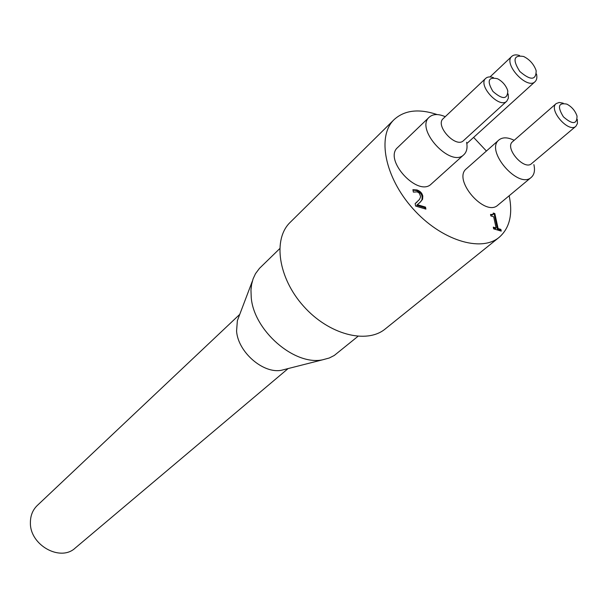 <?xml version="1.0" encoding="UTF-8"?>
<svg xmlns="http://www.w3.org/2000/svg" width="608" height="608" viewBox="0 0 608 608"><rect width="100%" height="100%" fill="white"/><g stroke="black" fill="none" stroke-linecap="round" stroke-linejoin="round"><path stroke-width="0.91" d="M536.18 70.9C535.967 80.431 530.503 80.613 519.787 71.448C512.377 59.759 513.676 54.773 523.67 56.506C529.416 59.386 533.482 63.825 535.861 69.814L536.18 70.9M519.559 55.51C516.2 54.462 513.631 54.735 511.837 56.324C502.824 63.612 527.113 90.113 535.063 81.677C536.788 80.013 537.274 77.459 536.507 74.016M500.414 230.858L500.217 229.923L497.458 229.11L494.182 214.092L493.27 213.818M500.87 229.391L501.25 231.108L493.658 228.859L493.286 227.141L496.12 227.985L493.681 216.782L490.861 215.939L490.534 214.411L492.966 214.533L493.232 213.066L494.836 213.552L498.119 228.578L500.87 229.391L500.217 229.923M498.119 228.578L497.458 229.11M494.836 213.552L494.182 214.092M492.548 214.7L490.694 215.164M496.12 227.985L495.459 228.517L493.46 227.924M425.114 208.871L424.886 207.678L416.708 205.253L417.346 204.683L425.524 207.115L425.904 209.106L415.614 206.059L415.158 203.612L419.52 199.409L420.66 196.688L419.345 193.177L417.187 191.877L413.364 192.113L412.908 189.688L416.982 189.954C420.196 191.049 422.134 193.108 422.803 196.118L422.583 199.28L421.952 199.842L422.165 196.688C421.496 193.678 419.558 191.619 416.351 190.524L412.999 190.167M425.524 207.115L424.886 207.678M422.583 199.28L420.28 202.107L421.952 199.842M420.918 201.537L417.346 204.683M419.338 203.034L420.28 202.107M416.738 202.289L415.165 203.657M239.765 314.366L37.27 505.491C32.688 509.952 30.4 515.675 30.4 522.675C29.739 545.057 60.39 562.149 75.232 548.036L288.124 368.57M238.731 317.095L237.363 320.682L236.573 331.079C237.986 352.116 263.363 374.087 281.572 370.234L285.296 369.284M279.672 248.687L259.456 268.371L255.489 273.684L253.08 278.89L251.613 284.377L250.967 290.092L251.226 297.373C253.635 330.486 294.371 365.872 322.552 359.822L329.285 357.998L334.256 355.475L357.914 336.376M577.022 116.128C576.992 124.496 572.447 124.724 563.396 116.82C557.202 106.681 558.364 102.463 566.892 104.143C571.687 106.727 575.024 110.565 576.893 115.672L577.022 116.128M563.221 103.193L559.193 102.456L556.191 103.58C548.074 109.638 568.67 133.38 575.89 126.282L577.448 123.492L577.304 119.419M575.89 126.282L531.544 163.651C524.164 170.856 504.306 147.926 512.552 141.725L556.191 103.58M507.809 91.04C507.376 99.575 502.413 99.697 492.928 91.42C486.727 80.948 488.247 76.722 497.504 78.736C502.01 81.13 505.278 84.679 507.292 89.384L507.809 91.04M493.43 77.626C490.109 76.502 487.548 76.73 485.762 78.318C477.379 85.143 499.366 109.045 506.783 101.179L508.372 98.177L508.166 93.944M506.783 101.179L463.501 140.646C455.932 148.603 434.72 125.59 443.209 118.613L485.762 78.318M514.17 140.304C507.68 137.15 502.588 137.036 498.902 139.977C484.834 150.624 518.609 189.635 531.286 177.354C534.318 174.633 535.184 170.392 533.885 164.631M531.286 177.354L497.884 205.139C485.04 217.512 452.223 179.55 466.404 168.75L498.902 139.977M445.238 116.69C438.383 113.711 433.056 113.871 429.256 117.169C414.785 129.147 450.862 168.279 463.851 154.713C466.769 151.924 467.681 147.782 466.587 142.295M463.851 154.713L431.308 183.981C418.167 197.63 383.093 159.63 397.662 147.508L429.256 117.169M509.17 195.753C512.977 214.297 509.641 228.167 499.16 237.34C480.905 252.677 440.808 240.145 412.862 208.597C384.697 177.255 376.8 135.994 394.113 119.601C404.556 110.132 418.889 108.452 437.122 114.57M473.617 137.393L486.415 151.035M499.16 237.34L385.29 328.913C366.67 344.447 328.692 334.598 303.521 306.158C278.122 277.917 272.65 239.066 290.198 222.33L394.113 119.601M422.803 196.118L422.165 196.688M416.982 189.954L416.351 190.524M466.822 143.549L535.063 81.677M490.033 76.927L511.837 56.324M492.966 214.533L492.313 215.072M417.065 202L416.434 202.57M281.572 370.234L322.552 359.822M237.363 320.682L252.358 281.147"/></g></svg>
